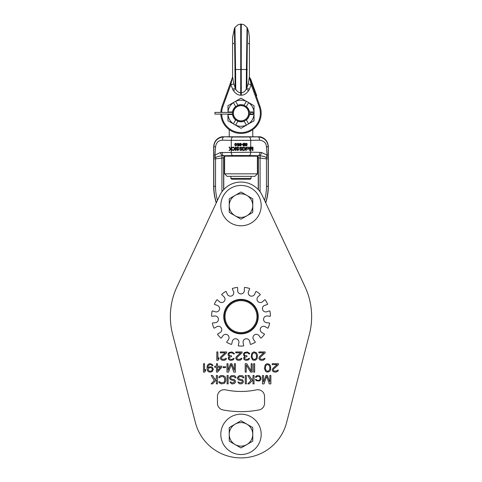 <?xml version="1.0" encoding="UTF-8"?>
<svg xmlns="http://www.w3.org/2000/svg" width="482" height="482" viewBox="0 0 482 482"><rect width="100%" height="100%" fill="white"/><g stroke="black" fill="none" stroke-linecap="round" stroke-linejoin="round"><path stroke-width="0.72" d="M172.604 334.279L195.403 422.581A47.091 47.091 0 0 0 286.597 422.581L309.396 334.279A70.643 70.643 0 0 0 304.967 286.645L265.733 202.898A54.629 54.629 0 0 0 268.317 186.305L268.317 146.673C267.962 141.479 265.281 138.183 260.268 136.792L221.732 136.792C216.719 138.183 214.038 141.479 213.683 146.673L213.683 186.305A54.629 54.629 0 0 0 216.267 202.898L177.033 286.645A70.643 70.643 0 0 0 172.604 334.279L195.403 422.581M217.454 396.439A6.73 6.73 0 0 1 225.57 389.854A74.849 74.849 0 0 0 256.43 389.854A6.73 6.73 0 0 1 264.546 396.439L264.546 403.301A6.73 6.73 0 0 1 259.099 409.905A95.032 95.032 0 0 1 222.901 409.905A6.73 6.73 0 0 1 217.454 403.301L217.454 396.439A6.73 6.73 0 0 1 225.57 389.854M304.967 286.645L262.322 195.62A23.546 23.546 0 0 0 219.678 195.62L177.033 286.645M286.597 422.581L309.396 334.279M259.099 409.905A95.032 95.032 0 0 1 222.901 409.905M261.184 205.609A20.184 20.184 0 0 0 241 185.425A20.184 20.184 0 0 0 220.816 205.609A20.184 20.184 0 0 0 241 225.793A20.184 20.184 0 0 0 261.184 205.609M241 219.202L252.773 212.405L252.773 198.813L241 192.011L229.227 198.813L229.227 212.405L241 219.202M241 217.376A11.767 11.767 0 0 0 252.767 205.609A11.767 11.767 0 0 0 241 193.842A11.767 11.767 0 0 0 229.233 205.609A11.767 11.767 0 0 0 241 217.376M261.184 434.354A20.184 20.184 0 0 0 241 414.171A20.184 20.184 0 0 0 220.816 434.354A20.184 20.184 0 0 0 241 454.538A20.184 20.184 0 0 0 261.184 434.354M241 447.947L252.773 441.151L252.773 427.558L241 420.756L229.227 427.558L229.227 441.151L241 447.947M241 446.121A11.767 11.767 0 0 0 252.767 434.354A11.767 11.767 0 0 0 241 422.587A11.767 11.767 0 0 0 229.233 434.354A11.767 11.767 0 0 0 241 446.121M214.719 315.999A3.362 3.362 0 0 1 218.418 318.988A3.362 3.362 0 0 1 215.424 322.687L212.743 322.97A0.422 0.422 0 0 0 212.381 323.488A29.432 29.432 0 0 0 213.809 327.881A0.422 0.422 0 0 0 214.406 328.085L216.743 326.736A3.362 3.362 0 0 1 221.334 327.971A3.362 3.362 0 0 1 220.105 332.568L217.768 333.912A0.422 0.422 0 0 0 217.647 334.532A29.432 29.432 0 0 0 220.744 337.966A0.422 0.422 0 0 0 221.371 337.912L222.955 335.731A3.362 3.362 0 0 1 227.655 334.984A3.362 3.362 0 0 1 228.396 339.683L226.811 341.865A0.422 0.422 0 0 0 226.956 342.485A29.432 29.432 0 0 0 231.179 344.365A0.422 0.422 0 0 0 231.728 344.052L232.288 341.419A3.362 3.362 0 0 1 236.276 338.828A3.362 3.362 0 0 1 238.867 342.816L238.307 345.455A0.422 0.422 0 0 0 238.686 345.962A29.432 29.432 0 0 0 243.314 345.962A0.422 0.422 0 0 0 243.693 345.455L243.133 342.816A3.362 3.362 0 0 1 245.724 338.828A3.362 3.362 0 0 1 249.712 341.419L250.272 344.052A0.422 0.422 0 0 0 250.821 344.365A29.432 29.432 0 0 0 255.044 342.485A0.422 0.422 0 0 0 255.189 341.865L253.604 339.683A3.362 3.362 0 0 1 254.345 334.984A3.362 3.362 0 0 1 259.045 335.731L260.629 337.912A0.422 0.422 0 0 0 261.256 337.966A29.432 29.432 0 0 0 264.353 334.532A0.422 0.422 0 0 0 264.232 333.912L261.895 332.568A3.362 3.362 0 0 1 260.666 327.971A3.362 3.362 0 0 1 265.257 326.736L267.594 328.085A0.422 0.422 0 0 0 268.191 327.881A29.432 29.432 0 0 0 269.619 323.488A0.422 0.422 0 0 0 269.257 322.97L266.576 322.687A3.362 3.362 0 0 1 263.582 318.988A3.362 3.362 0 0 1 267.281 315.999L269.962 316.276A0.422 0.422 0 0 0 270.426 315.849A29.432 29.432 0 0 0 269.938 311.252A0.422 0.422 0 0 0 269.396 310.926L266.835 311.758A3.362 3.362 0 0 1 262.594 309.601A3.362 3.362 0 0 1 264.757 305.359L267.317 304.528A0.422 0.422 0 0 0 267.57 303.949A29.432 29.432 0 0 0 265.257 299.943A0.422 0.422 0 0 0 264.63 299.87L262.624 301.672A3.362 3.362 0 0 1 257.876 301.425A3.362 3.362 0 0 1 258.123 296.671L260.123 294.87A0.422 0.422 0 0 0 260.117 294.237A29.432 29.432 0 0 0 256.376 291.52A0.422 0.422 0 0 0 255.773 291.706L254.677 294.171A3.362 3.362 0 0 1 250.236 295.876A3.362 3.362 0 0 1 248.531 291.435L249.628 288.971A0.422 0.422 0 0 0 249.363 288.393A29.432 29.432 0 0 0 244.838 287.435A0.422 0.422 0 0 0 244.362 287.85L244.362 290.55A3.362 3.362 0 0 1 241 293.912A3.362 3.362 0 0 1 237.638 290.55L237.638 287.85A0.422 0.422 0 0 0 237.162 287.435A29.432 29.432 0 0 0 232.637 288.393A0.422 0.422 0 0 0 232.372 288.971L233.469 291.435A3.362 3.362 0 0 1 231.764 295.876A3.362 3.362 0 0 1 227.323 294.171L226.227 291.706A0.422 0.422 0 0 0 225.624 291.52A29.432 29.432 0 0 0 221.883 294.237A0.422 0.422 0 0 0 221.877 294.87L223.877 296.671A3.362 3.362 0 0 1 224.124 301.425A3.362 3.362 0 0 1 219.376 301.672L217.37 299.87A0.422 0.422 0 0 0 216.743 299.943A29.432 29.432 0 0 0 214.43 303.949A0.422 0.422 0 0 0 214.683 304.528L217.243 305.359A3.362 3.362 0 0 1 219.406 309.601A3.362 3.362 0 0 1 215.165 311.758L212.604 310.926A0.422 0.422 0 0 0 212.062 311.252A29.432 29.432 0 0 0 211.574 315.849A0.422 0.422 0 0 0 212.038 316.276L214.719 315.999M241 333.863A17.25 17.25 0 0 1 223.75 316.62A17.25 17.25 0 0 1 241 299.37A17.25 17.25 0 0 1 258.25 316.62A17.25 17.25 0 0 1 241 333.863M257.822 316.62A16.822 16.822 0 0 0 241 299.798A16.822 16.822 0 0 0 224.178 316.62A16.822 16.822 0 0 0 241 333.436A16.822 16.822 0 0 0 257.822 316.62M225.022 316.62A15.978 15.978 0 0 0 241 332.598A15.978 15.978 0 0 0 256.978 316.62A15.978 15.978 0 0 0 241 300.635A15.978 15.978 0 0 0 225.022 316.62M265.968 375.484L263.515 382.106L263.515 375.484L262.461 375.484L262.461 383.895L264.04 383.895L266.667 376.382L269.293 383.895L270.872 383.895L270.872 375.484L269.824 375.484L269.824 382.106L267.365 375.484L265.968 375.484M260.882 379.418L260.882 377.273L259.659 375.846L256.858 375.665L255.629 376.556L255.454 377.273L256.328 377.273L257.033 376.382L258.256 376.201L259.31 376.556L260.184 377.99L259.834 379.599L258.961 380.316L257.033 380.316L256.328 379.418L255.454 379.418L256.153 380.672L259.135 381.033L260.184 380.497L260.882 379.418M254.05 375.484L253.002 375.484L253.002 378.346L251.773 379.599L249.146 375.484L247.748 375.484L250.899 380.497L247.748 383.895L249.146 383.895L253.002 379.78L253.002 383.895L254.05 383.895L254.05 375.484M246.344 375.484L245.29 375.484L245.29 383.895L246.344 383.895L246.344 375.484M239.162 382.286L237.933 381.925L238.108 382.461L239.337 383.714L240.211 383.895L241.789 383.714L243.187 382.642L243.368 381.208L242.488 379.78L239.337 379.063L238.457 378.171L238.813 377.093L240.036 376.556L242.139 376.737L242.838 377.81L243.892 377.81L243.187 376.201L242.313 375.665L239.162 375.665L237.409 377.454L237.409 378.346L238.457 379.78L242.139 380.852L242.313 381.75L241.615 382.642L240.036 382.822L239.162 382.286M231.276 382.286L230.053 381.925L230.227 382.461L231.45 383.714L232.33 383.895L233.903 383.714L235.306 382.642L235.481 381.208L234.607 379.78L231.45 379.063L230.577 378.171L230.926 377.093L232.149 376.556L234.252 376.737L234.957 377.81L236.005 377.81L235.306 376.201L234.433 375.665L231.276 375.665L229.522 377.454L229.522 378.346L230.577 379.78L234.252 380.852L234.433 381.75L233.728 382.642L232.149 382.822L231.276 382.286M228.125 375.484L227.07 375.484L227.07 383.895L228.125 383.895L228.125 375.484M219.015 376.737L218.834 377.635L219.888 377.635L220.063 377.093L221.292 376.556L223.57 376.737L224.618 378.346L224.618 381.033L224.094 382.286L221.292 382.822L220.063 382.286L219.888 381.75L218.834 381.75L219.015 382.642L221.292 383.895L224.443 383.359L225.672 381.033L225.672 378.346L225.142 376.737L222.865 375.484L220.413 375.665L219.015 376.737M217.436 375.484L216.382 375.484L216.382 378.346L215.159 379.599L212.532 375.484L211.128 375.484L214.279 380.497L211.128 383.895L212.532 383.895L216.382 379.78L216.382 383.895L217.436 383.895L217.436 375.484M273.589 369.079L278.494 364.603L278.494 363.711L272.185 363.711L272.185 364.603L277.09 364.603L272.71 368.543L272.185 370.152L273.059 371.586L274.812 372.122L276.74 371.941L278.144 370.869L278.319 370.152L277.439 370.152L276.566 371.05L274.113 371.05L273.24 370.152L273.589 369.079M270.607 369.616L270.607 366.218L269.558 364.428L267.63 363.711L266.582 363.892L265.178 364.964L264.479 368.724L265.703 371.405L266.582 371.941L268.685 371.941L270.083 370.869L270.607 369.616M269.733 369.616L268.504 371.05L267.63 371.224L266.227 370.688L265.353 368.543L265.528 366.218L266.227 365.145L267.63 364.603L269.034 365.145L269.908 367.29L269.733 369.616M254.665 363.711L253.616 363.711L253.616 372.122L254.665 372.122L254.665 363.711M252.213 363.711L251.164 363.711L251.164 371.05L246.784 363.711L245.205 363.711L245.205 372.122L246.254 372.122L246.254 364.964L250.634 372.122L252.213 372.122L252.213 363.711M230.486 363.711L228.034 370.333L228.034 363.711L226.986 363.711L226.986 372.122L228.558 372.122L231.191 364.603L233.818 372.122L235.391 372.122L235.391 363.711L234.342 363.711L234.342 370.333L231.89 363.711L230.486 363.711M225.582 366.754L223.13 366.754L223.13 367.646L225.582 367.646L225.582 366.754M216.472 372.122L217.521 372.122L221.726 367.29L221.726 366.218L217.521 366.218L217.521 363.711L216.472 363.711L216.472 366.218L214.719 366.218L214.719 367.29L216.472 367.29L216.472 372.122M217.521 370.688L217.521 367.29L220.503 367.29L217.521 370.688M212.092 365.681L212.966 365.681L212.267 364.428L210.513 363.711L208.941 363.892L207.537 365.145L207.013 367.29L207.188 369.796L208.061 371.405L208.941 371.941L210.688 372.122L212.442 371.405L213.315 369.079L212.442 367.471L211.568 366.935L209.815 366.754L207.887 367.646L208.236 365.681L209.64 364.603L211.218 364.784L212.092 365.681M208.236 368.724L209.116 367.826L210.863 367.646L211.917 368.182L212.442 369.616L211.393 371.05L209.64 371.224L208.236 370.152L208.236 368.724M204.561 363.711L203.506 363.711L203.506 372.122L204.561 372.122L205.609 370.869L205.609 369.435L204.561 370.688L204.561 363.711M260.274 357.307L265.178 352.83L265.178 351.938L258.87 351.938L258.87 352.83L263.775 352.83L259.394 356.77L258.87 358.379L259.744 359.813L261.497 360.349L263.425 360.168L264.829 359.096L265.004 358.379L264.124 358.379L263.25 359.271L260.798 359.271L259.925 358.379L260.274 357.307M257.292 357.843L257.292 354.445L256.243 352.655L254.315 351.938L253.267 352.119L251.863 353.192L251.164 356.945L252.387 359.632L253.267 360.168L255.364 360.168L256.767 359.096L257.292 357.843M256.418 357.843L255.189 359.271L254.315 359.452L252.911 358.915L252.038 356.77L252.213 354.445L252.911 353.366L254.315 352.83L255.719 353.366L256.593 355.517L256.418 357.843M244.507 352.475L243.452 353.909L243.627 355.336L244.856 356.234L243.802 357.307L243.802 359.096L245.205 360.168L246.429 360.349L248.706 359.813L249.586 358.379L248.706 358.379L247.832 359.271L246.959 359.452L244.856 358.915L244.507 358.379L244.856 357.307L246.959 356.59L246.959 355.873L244.681 355.336L244.332 353.909L244.856 353.192L246.079 352.83L248.007 353.011L248.887 353.909L249.76 353.909L249.586 353.366L247.308 351.938L244.507 352.475M237.144 357.307L242.048 352.83L242.048 351.938L235.746 351.938L235.746 352.83L240.651 352.83L236.27 356.77L235.746 358.379L236.62 359.813L238.373 360.349L240.301 360.168L241.699 359.096L241.874 358.379L241 358.379L240.126 359.271L237.668 359.271L236.795 358.379L237.144 357.307M229.089 352.475L228.034 353.909L228.209 355.336L229.438 356.234L228.384 357.307L228.384 359.096L229.787 360.168L231.011 360.349L233.294 359.813L234.168 358.379L233.294 358.379L232.414 359.271L231.541 359.452L229.438 358.915L229.089 358.379L229.438 357.307L231.541 356.59L231.541 355.873L229.263 355.336L228.914 353.909L229.438 353.192L230.661 352.83L232.589 353.011L233.469 353.909L234.342 353.909L234.168 353.366L231.89 351.938L229.089 352.475M221.726 357.307L226.636 352.83L226.636 351.938L220.328 351.938L220.328 352.83L225.233 352.83L220.852 356.77L220.328 358.379L221.202 359.813L222.955 360.349L224.883 360.168L226.281 359.096L226.456 358.379L225.582 358.379L224.708 359.271L222.256 359.271L221.377 358.379L221.726 357.307M217.876 351.938L216.822 351.938L216.822 360.349L217.876 360.349L218.924 359.096L218.924 357.662L217.876 358.915L217.876 351.938M233.746 150.456L234.867 149.312L233.746 150.456L232.487 150.239L232.137 149.595L233.113 150.023L234.24 149.812L234.24 147.733L233.113 147.522L232.137 147.95L232.487 147.305L233.746 147.088L234.867 148.233L233.746 147.088M234.867 149.312L234.867 148.233M232.553 147.95L233.113 147.522M232.553 149.595L233.113 150.023M223.775 189.553L223.775 157.234L223.612 157.843L221.931 158.066L221.901 155.794C218.623 156.234 216.551 156.813 215.683 157.542L214.96 155.09L220.232 152.589L250.73 152.21L250.73 148.98L250.218 150.456L249.586 150.456L249.586 147.088L250.007 147.088L250.007 149.739L250.989 147.088L251.55 147.088L252.526 149.739L252.526 147.088L252.948 147.088L252.948 150.456L252.321 150.456L251.267 147.45L250.73 148.98M231.27 147.088L231.27 140.334L222.413 140.208C218.43 140.389 216.153 142.6 215.587 146.829L214.96 155.09L213.863 155.09L213.845 146.829C214.255 140.901 217.653 137.575 224.034 136.84L232.89 136.972A3.362 1.621 90.8 0 0 231.27 140.334L250.73 140.334A3.362 1.621 -90.8 0 0 249.11 136.972L257.966 136.84C264.359 137.587 267.751 140.913 268.155 146.829L268.149 186.305A54.46 54.46 0 0 1 265.63 202.675M231.577 147.088L231.577 150.456L231.577 147.088L231.173 147.088L231.173 150.456L231.155 148.805L229.613 150.456L229.052 150.456L230.312 149.095L229.052 147.088L229.613 147.088L230.661 148.739L231.155 148.233L231.173 147.088M235.674 145.865L236.421 145.486L235.355 145.811L234.716 144.835L234.927 143.69L235.993 143.365L236.578 144.07L236.421 145.486L236.523 143.907L235.674 143.311M238.174 144.943L238.71 144.727L237.855 144.943L237.168 144.504L237.325 143.528L238.445 143.365L238.976 143.961L237.855 143.582L237.325 144.07L237.855 143.582M237.855 144.666L237.325 144.178L237.855 144.666L238.976 144.449L238.976 145.865L237.168 145.865L238.71 145.594L238.71 144.727M240.47 144.943L241 144.708L239.934 144.889L239.403 144.016L239.934 143.365L240.735 143.365L241.265 144.016L241.163 145.431L240.253 145.865L239.506 145.269L240.518 145.594L241 145.106M242.494 144.232L241.747 144.504L242.494 144.504M243.609 143.311L242.916 143.907L243.344 143.365L244.886 143.311L244.886 145.865L243.344 145.811L242.916 145.269L243.609 145.865M242.916 145.052L243.235 144.612L242.916 145.269M246.435 145.54L246.808 145.215L246.435 145.54L245.477 145.269M246.435 144.781L245.314 144.178L246.115 144.781M246.115 143.311L245.314 143.907L246.537 143.311L247.284 144.016L246.537 143.636L245.633 143.961L247.073 144.835L246.645 145.811L245.525 145.431L246.163 145.865M237.463 150.023L237.042 149.667L238.09 149.956L238.301 149.239L236.831 148.805L236.409 147.878L237.108 147.161L238.373 147.161L239 148.022L238.024 147.522L236.831 147.95L237.18 148.522L238.439 148.805L238.795 149.378L237.879 148.595M237.879 150.456L238.795 149.667L237.879 150.456L236.903 150.167L236.62 149.667L237.042 149.667M241.036 150.023L241.524 149.595L240.614 150.023M241.036 149.022L239.705 148.522L239.982 147.305L241.524 147.161L242.157 148.022L241.175 147.522L240.126 147.733L240.126 148.378L241.596 148.805L241.946 149.378L241.874 149.956L241.036 150.456L240.054 150.167L239.771 149.667L240.193 149.667M245.802 148.805L244.26 150.456L243.699 150.456L244.958 149.095L243.699 147.088L244.26 147.088L245.308 148.739L245.802 148.233L245.802 147.088L246.224 147.088L246.224 150.456L245.802 150.456L245.802 148.805L244.26 150.456M247.832 147.088L246.784 147.805L247.344 147.161L248.254 147.161L249.025 148.233L248.254 149.312L247.344 149.312L246.784 148.667L247.905 149.095L248.676 148.305L247.905 149.095M247.905 147.378L248.676 148.095L247.905 147.378L246.784 147.805M231.577 150.456L231.173 150.456M225.63 155.788L223.744 155.704A3.362 1.621 -90.8 0 1 222.124 152.336M249.11 155.572A3.362 1.621 -89.2 0 0 250.73 152.21L259.876 152.336A3.362 1.621 90.8 0 1 258.256 155.704L249.11 155.572A16.816 0.44 180 0 0 232.89 155.572L221.901 155.794L220.232 152.589M259.876 152.336L261.768 152.589L260.105 155.794L258.256 155.704M264.552 200.379A52.779 52.779 0 0 0 266.468 186.305L266.468 158.837L260.069 158.066L260.105 155.794C263.425 156.246 265.504 156.831 266.341 157.554L267.064 155.108L268.131 155.108M261.768 152.589L267.064 155.108L266.413 146.829L268.317 146.673M250.827 147.516L250.218 150.456M222.738 190.745L221.931 190.745L221.931 158.066L215.532 158.837L215.683 157.542L213.863 156.831L213.863 155.09M213.683 186.305L215.532 186.305L215.532 158.837L213.851 158.837L213.863 156.831M268.137 156.861L266.341 157.554L266.468 158.837L268.149 158.837M249.26 136.792L232.74 136.792M234.674 69.516L234.999 69.516L234.445 28.408L232.589 37.349L232.577 77.156M233.764 83.91L230.794 84.736L232.619 76.722L233.764 83.91L235.74 89.122C236.885 91.339 238.56 92.574 240.771 92.827L241.229 92.827C243.44 92.574 245.115 91.339 246.26 89.122L248.236 83.91L249.381 76.722L250.592 80.584L249.574 77.789L251.206 84.736L248.236 83.91M248.598 90.658L246.26 89.122L246.423 69.516L241.241 69.516L241.283 24.106L243.958 24.745L247.049 27.444L246.423 69.516L247.001 69.516L246.868 87.977L249.387 89.345L248.598 90.658C246.386 93.695 243.958 95.201 241.307 95.189L240.693 95.189C238.042 95.201 235.614 93.695 233.402 90.658L230.794 84.736L222.823 106.63L222.033 106.341L232.426 77.795L222.033 106.341A20.184 20.184 0 0 0 220.834 112.402A20.184 20.184 0 0 1 222.033 106.341L232.589 77.048M220.834 114.083A20.184 20.184 0 0 0 259.961 120.163A20.184 20.184 0 0 0 259.967 106.341L255.538 94.171L259.967 106.341A20.184 20.184 0 0 1 244.513 133.116A20.184 20.184 0 0 1 222.039 120.157A20.184 20.184 0 0 0 229.227 129.634A20.184 20.184 0 0 1 222.039 120.157M251.164 82.151L251.273 82.464L251.731 81.94L251.158 80.374L250.592 80.584L251.158 80.374L250.959 79.825L250.387 80.03M251.929 82.488L251.273 82.464L251.845 82.253L252.285 83.458L251.809 83.922L252.05 84.597L251.839 84.007L252.405 83.802L252.622 84.386L252.05 84.597M252.375 85.489L252.634 86.194L252.375 85.489L252.948 85.284L252.622 84.386M253.267 87.929L253.496 88.568L253.966 88.079L253.833 87.724L253.267 87.929M253.496 88.568L254.068 88.357L253.562 88.742M254.183 90.453L254.942 92.526L254.183 90.453L254.761 90.267L254.183 90.453M221.678 114.083A19.34 19.34 0 0 0 259.171 119.873A19.34 19.34 0 0 0 259.177 106.63L259.967 106.341L249.411 77.036M255.599 94.345L256.171 94.135L255.99 93.641L255.418 93.845L255.882 93.351L255.508 92.321L254.942 92.526M249.387 89.345L251.206 84.736L259.177 106.63M232.613 89.345L235.132 87.977L234.999 69.516L235.578 69.516L235.74 89.122L233.402 90.658M247.049 27.444L248.634 31.493L249.411 37.379M232.457 77.698L232.589 77.042M234.571 30.36L234.445 28.408L234.951 27.444L235.578 69.516L240.759 69.516L240.717 24.106L238.036 24.745L234.951 27.444M241.886 24.154L240.114 24.154M250.604 78.855L249.929 78.759L250.495 78.554L250.857 79.542L250.285 79.747M252.586 86.061L253.152 85.85L252.586 86.061M255.201 91.478L255.333 91.845L254.767 92.05L254.635 91.682M259.961 120.163A20.184 20.184 0 0 0 261.184 113.246A20.184 20.184 0 0 1 252.773 129.634L252.773 136.792M251.538 81.41L251.917 82.446M253.152 85.85L252.948 85.284M253.49 88.543L254.008 88.206L253.442 88.417M254.056 88.339L254.183 88.676M254.731 91.948L255.297 91.743L254.761 90.267L254.147 90.345M255.333 91.845L255.562 92.466M256.171 94.135L256.31 94.526L255.743 94.731M256.31 94.526L256.617 95.37L256.05 95.575M256.617 95.37L256.767 95.779L256.201 95.99M227.95 112.402L227.95 111.963L232.529 111.963A8.568 8.568 0 0 1 235.656 106.546L233.366 102.582L235.584 101.298L237.873 105.269A8.568 8.568 0 0 1 244.127 105.269L246.416 101.298L248.634 102.582L246.344 106.546A8.568 8.568 0 0 1 249.471 111.963L254.05 111.963L254.05 120.777L248.598 123.85A13.044 13.044 0 0 0 253.984 114.523L249.471 114.523A8.568 8.568 0 0 1 246.344 119.94L248.634 123.904L241 128.314L233.366 123.904L235.656 119.94A8.568 8.568 0 0 1 232.529 114.523L228.016 114.523A13.044 13.044 0 0 0 233.402 123.85L227.95 120.777L227.95 114.083M244.127 121.217L244.127 121.217A8.568 8.568 0 0 1 237.873 121.217L235.614 125.127A13.044 13.044 0 0 0 246.386 125.127L244.127 121.217M215.773 112.402L232.631 112.402L214.93 112.402L214.93 114.083L232.631 114.083L215.773 114.083M232.589 113.198L232.589 113.246C232.643 112.071 232.643 112.071 232.589 113.246C232.643 112.071 232.643 112.071 232.589 113.246A8.411 8.411 0 0 0 241 121.651A8.411 8.411 0 0 0 249.411 113.246A8.411 8.411 0 0 0 241 104.835A8.411 8.411 0 0 0 232.589 113.246L232.589 113.3M249.411 113.288L249.411 113.246C249.357 114.415 249.357 114.415 249.411 113.246C249.357 114.415 249.357 114.415 249.411 113.246C249.357 112.071 249.357 112.071 249.411 113.246L249.411 113.186M235.584 101.298L235.614 101.359A13.044 13.044 0 0 1 246.386 101.359L241 98.171L235.584 101.298M248.634 102.582L248.598 102.642A13.044 13.044 0 0 1 253.984 111.963L254.05 105.709L248.634 102.582M232.589 113.246C232.643 114.415 232.643 114.415 232.589 113.246M233.396 113.246A7.604 7.604 0 0 0 241 120.843A7.604 7.604 0 0 0 248.604 113.246A7.604 7.604 0 0 0 241 105.642A7.604 7.604 0 0 0 233.396 113.246M233.366 102.582L227.95 105.709L228.016 111.963A13.044 13.044 0 0 1 233.402 102.642L233.366 102.582M253.833 87.724L253.201 85.983L252.634 86.194M254.11 88.489L254.713 90.14M254.972 90.851L254.406 91.056M256.105 93.96L255.538 94.171M257.159 155.963L256.334 155.788L257.575 156.204L258.388 157.843L258.388 189.733M223.612 189.733L223.612 157.813M224.353 156.168L241 155.553L256.334 155.788M223.612 157.843C223.738 156.608 224.425 155.921 225.666 155.788L223.744 155.704M260.027 191.74A11.942 11.942 0 0 0 260.069 190.745L260.069 158.066L258.388 157.843L258.201 156.981M257.647 156.168L256.948 155.957M258.225 157.234L258.225 189.553M254.4 156.168L256.322 155.957M253.803 156.168L228.42 156.168M226.239 156.168L225.678 155.957M227.335 156.168L226.371 156.168M240.554 156.168L240.108 156.168M239.662 156.168L237.596 156.168M253.586 156.168L250.971 156.168M242.663 156.168L242.338 156.168M241.892 156.168L241.446 156.168M241 156.168L257.4 156.168L257.4 173.827L224.6 173.827L224.6 156.168L241 156.168L241 155.553M257.4 173.827L254.876 176.352L227.124 176.352L224.6 173.827M251.092 176.352L251.092 178.4L230.908 178.4L230.908 176.352M251.092 178.4L250.248 179.244L231.752 179.244L230.908 178.4M236.313 145.106L235.939 145.54L235.246 145.431L235.246 143.744L236.102 143.744L236.313 145.106M234.981 144.781L235.674 145.594M235.674 143.582L234.981 144.395M238.976 143.961L238.174 143.311M239.777 145.269L240.199 145.594M241 145.648L240.47 145.865M240.47 143.311L241 143.528M239.668 144.232L240.15 144.666L239.668 144.232L240.15 143.582L239.668 144.07M241 144.07L240.15 143.582M241 144.232L240.15 144.666M243.235 144.124L243.398 143.69L244.567 143.636L244.567 144.449L243.235 144.124M243.555 145.54L243.398 144.835L244.567 144.781L244.567 145.54L243.555 145.54M246.965 144.016L246.537 143.636M235.849 150.456L235.427 150.456L235.427 147.088L235.849 147.088L235.849 150.456M236.831 148.167L237.463 148.595M237.463 147.522L236.831 147.95M239 148.022L238.024 147.088M239.982 148.167L240.614 148.595M240.614 147.522L239.982 147.95M241.735 148.022L241.175 147.522M243.139 150.456L242.717 150.456L242.717 147.088L243.139 147.088L243.139 150.456M244.26 147.088L245.308 148.739L245.802 148.233M246.784 148.667L247.832 149.378M249.411 112.402L249.411 114.083L252.496 114.083C253.58 113.523 253.58 112.963 252.496 112.402L251.098 112.402A0.844 0.554 90 0 0 251.098 114.083M232.89 155.572A3.362 1.621 89.2 0 1 231.27 152.21L231.27 150.456M250.73 147.781L250.73 140.334L259.587 140.208C263.961 140.75 266.233 142.961 266.413 146.829M258.021 136.792L257.966 136.84A3.362 1.621 89.2 0 1 259.587 140.208M232.89 136.972A16.816 0.44 0 0 0 249.11 136.972M222.413 140.208A3.362 1.621 -89.2 0 1 224.034 136.84L223.979 136.792M213.683 146.673L215.587 146.829M216.37 202.675A54.46 54.46 0 0 1 213.851 186.305L213.851 158.837M215.532 186.305A52.779 52.779 0 0 0 217.448 200.379M266.468 186.305L268.317 186.305M222.823 106.63A19.34 19.34 0 0 0 221.678 112.402M240.693 95.189L240.759 69.516L241.241 69.516L241.307 95.189M247.429 30.354L247.001 69.516L247.326 69.516M247.091 62.835L247.115 61.172M261.184 113.246A20.184 20.184 0 0 1 252.773 129.634M251.743 81.976L251.176 82.181M252.128 83.031L251.556 83.235M252.285 83.458L251.712 83.663M253.249 86.109L252.676 86.314M253.381 86.471L252.809 86.682M253.604 87.097L253.038 87.302M254.237 88.833L253.671 89.037M254.436 89.369L253.863 89.58M254.598 89.827L254.032 90.032M225.666 155.788L225.052 155.957M221.973 191.74A11.942 11.942 0 0 1 221.931 190.745M260.069 190.745L259.262 190.745M229.227 129.634L229.227 136.792M248.634 31.493L249.411 37.343L249.411 77.048M248.453 43.838L248.634 43.205M233.547 43.838L233.366 43.205M223.847 156.819L224.636 156.023M257.364 156.023L258.153 156.819M257.111 155.945L257.545 156.18"/></g></svg>
